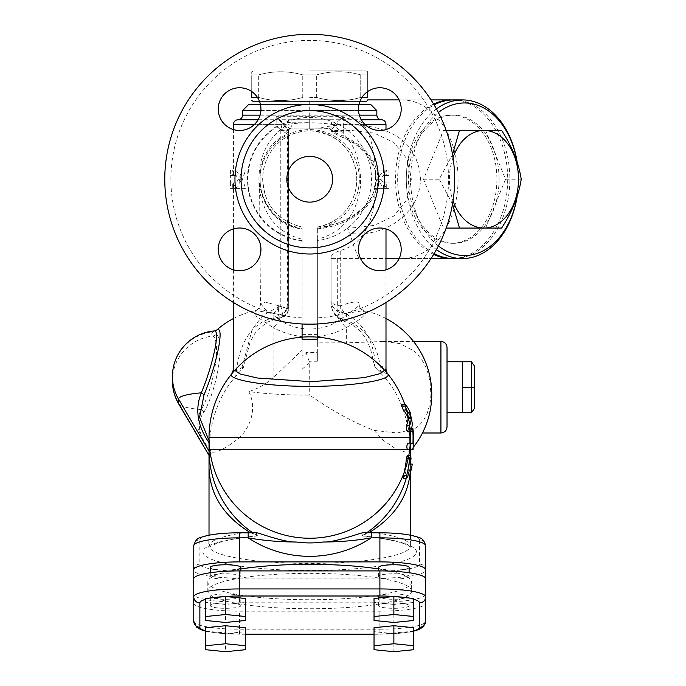 <?xml version="1.0" encoding="UTF-8"?>
<svg xmlns="http://www.w3.org/2000/svg" width="686" height="686" viewBox="0 0 686 686"><rect width="100%" height="100%" fill="white"/><g stroke="black" fill="none" stroke-linecap="round" stroke-linejoin="round"><path stroke-width="0.51" stroke-dasharray="3.43 2.57" d="M367.687 91.547L367.687 74.877L360.742 74.877L367.687 74.877C367.687 70.744 367.687 70.744 367.687 74.877C367.687 70.744 367.687 70.744 367.687 74.877L367.687 97.463L360.742 97.463C346.053 101.605 331.355 101.605 316.666 97.463C331.355 101.605 346.053 101.605 360.742 97.463L361.934 97.463M309.712 97.463L316.666 97.463L309.712 97.463M359.91 101.434L259.522 101.434M253.263 101.434L366.161 101.434M257.49 97.463L258.682 97.463C273.38 101.605 288.069 101.605 302.766 97.463C288.069 101.605 273.38 101.605 258.682 97.463L251.736 97.463L251.736 74.877L258.682 74.877C273.38 70.744 288.069 70.744 302.766 74.877L316.666 74.877L302.766 74.877C288.069 70.744 273.38 70.744 258.682 74.877L251.736 74.877C251.736 70.744 251.736 70.744 251.736 74.877C251.736 70.744 251.736 70.744 251.736 74.877L251.736 91.547M309.712 70.915L366.161 70.915L309.712 70.915M360.742 74.877C346.053 70.744 331.355 70.744 316.666 74.877C331.355 70.744 346.053 70.744 360.742 74.877L360.742 97.463L360.742 74.877M302.766 97.463L302.766 74.877L302.766 97.463M316.666 97.463L316.666 74.877L316.666 97.463M258.682 97.463L258.682 74.877L258.682 97.463M452.52 204.016L439.237 179.243L452.52 154.461M453.026 157.583A48.826 34.523 90 0 0 453.026 200.895M459.491 228.061L443.482 228.061L423.554 179.243L443.482 130.417L446.183 130.417M423.554 179.243L439.237 179.243M521.231 179.243L505.548 179.243L485.611 130.417L501.612 130.417M443.482 130.417L459.491 130.417M230.445 170.085L230.376 175.582L232.717 175.582L232.717 170.085L238.505 179.243L232.717 188.393L232.717 182.905L230.376 182.905L230.445 188.393L241.987 188.393L239.028 179.243L241.987 170.085L230.445 170.085L245.588 170.085L242.475 179.243L245.588 188.393L233.497 188.393L233.429 182.905L235.864 182.905L235.864 188.393L241.918 179.243L235.864 170.085L235.864 175.582L233.429 175.582L233.497 170.085M232.717 188.393L235.864 188.393M232.717 182.905L235.864 182.905M238.505 179.243L241.918 179.243M232.717 170.085L235.864 170.085M232.717 175.582L235.864 175.582M233.429 228.91L233.429 182.905L230.376 182.905L230.376 175.582L233.429 175.582L233.429 129.568M230.445 188.393L233.497 188.393M241.987 188.393L245.588 188.393M239.028 179.243L242.475 179.243M241.987 170.085L245.588 170.085M385.995 129.568L385.995 175.582L389.048 175.582L389.048 182.905L386.715 182.905L386.715 188.393L380.927 179.243L386.715 170.085L386.715 175.582L389.048 175.582L388.988 170.085L377.446 170.085L380.396 179.243L377.446 188.393L388.988 188.393L389.048 182.905L385.995 182.905L385.935 188.393L373.844 188.393L376.957 179.243L373.844 170.085L385.935 170.085L385.995 175.582L383.568 175.582L383.568 170.085L377.514 179.243L383.568 188.393L383.568 182.905L385.995 182.905L385.995 228.91M388.988 170.085L385.935 170.085M377.446 170.085L373.844 170.085M386.715 175.582L383.568 175.582M380.396 179.243L376.957 179.243M386.715 170.085L383.568 170.085M377.446 188.393L373.844 188.393M380.927 179.243L377.514 179.243M388.988 188.393L385.935 188.393M386.715 188.393L383.568 188.393M386.715 182.905L383.568 182.905M407.587 443.816L409.928 443.816M413.058 449.767L407.587 449.767M413.238 431.545L410.177 431.545C409.825 427.704 409.705 427.704 409.808 431.545C409.705 427.704 409.825 427.704 410.177 431.545A100.645 100.645 0 0 1 410.357 437.548L410.031 449.759L410.408 437.548A100.696 100.696 0 0 0 404.791 404.388M407.45 455.35L407.887 458.325A98.544 98.544 0 0 1 407.21 464.088L410.357 464.088L409.19 464.088L408.153 470.039L409.328 470.039L406.146 470.039A98.544 98.544 0 0 1 404.757 475.792L403.188 478.785M408.153 470.039L406.146 470.039M407.21 464.088L409.19 464.088M401.799 404.388L402.236 404.706A98.758 43.424 0 0 1 407.004 412.44L409.156 423.125A99.444 43.724 180 0 1 407.664 430.868L407.381 431.168M252.731 532.773A100.696 100.696 0 0 0 257.053 535.586L257.55 535.792A53.294 9.252 0 0 1 256.804 532.799L257.096 532.696M250.733 532.799L257.55 535.792A106.802 18.548 0 0 0 227.598 563.832A106.802 18.548 0 0 0 391.835 563.832A106.802 18.548 0 0 0 361.874 535.792L362.371 535.586A100.696 100.696 0 0 0 366.701 532.773M362.362 532.696L362.628 532.799A53.294 9.252 0 0 1 361.874 535.792L368.691 532.799M406.138 478.785A100.696 100.696 0 0 0 410.254 455.35M410.408 449.767L410.408 449.759A100.696 100.696 0 0 0 410.408 449.759L410.357 437.548M355.485 101.434L263.947 101.434L355.485 101.434L355.485 104.478L263.947 104.478L355.485 104.478M474.489 366.058L474.489 387.221L471.436 387.221L471.436 361.745M474.489 387.221L474.489 408.384M471.436 412.698L471.436 387.221L462.287 387.221L462.287 412.698L462.287 361.745L462.287 412.698M462.287 361.745L462.287 387.221M447.023 361.745L447.023 412.698M517.167 162.428A76.283 53.945 -90 0 1 518.487 179.235A76.283 53.945 -90 0 1 518.487 179.243A76.283 53.945 -90 0 1 517.167 196.05M438.388 245.957A76.283 53.945 -90 0 1 410.605 179.243A76.283 53.945 -90 0 1 438.388 112.53M517.261 195.742A79.336 56.098 90 0 0 518.487 179.243A79.336 56.098 90 0 0 518.487 179.235A79.336 56.098 90 0 0 517.261 162.745M436.442 108.903A79.336 56.098 90 0 0 406.292 179.243A79.336 56.098 90 0 0 436.442 249.584M453.763 99.907A79.336 56.098 -90 0 1 509.861 179.243A79.336 56.098 -90 0 1 453.763 258.579M434.144 253.571A79.336 56.098 -90 0 1 397.666 179.243A79.336 56.098 -90 0 1 434.144 104.915M505.548 179.243L485.611 228.061L501.612 228.061M443.482 228.061L446.183 228.061M499.074 179.243A64.081 45.31 -90 0 1 453.763 243.324A64.081 45.31 -90 0 1 408.453 179.243A64.081 45.31 -90 0 1 453.763 115.162A64.081 45.31 -90 0 1 499.074 179.243M496.913 179.243A64.081 45.31 -90 0 1 451.602 243.324A64.081 45.31 -90 0 1 406.292 179.243A64.081 45.31 -90 0 1 451.602 115.162A64.081 45.31 -90 0 1 496.913 179.243M409.122 605.652A15.255 2.65 180 0 0 393.867 603.003A15.255 2.65 180 0 0 378.603 605.652A15.255 2.65 180 0 0 393.867 608.302A15.255 2.65 180 0 0 409.122 605.652L409.122 596.64A15.255 2.65 0 0 1 393.867 599.29A15.255 2.65 0 0 1 378.603 596.64A15.255 2.65 0 0 1 393.867 593.99A15.255 2.65 0 0 1 409.122 596.64M240.82 605.652A15.255 2.65 180 0 0 225.565 603.003A15.255 2.65 180 0 0 210.31 605.652A15.255 2.65 180 0 0 225.565 608.302A15.255 2.65 180 0 0 240.82 605.652L240.82 596.64A15.255 2.65 0 0 1 225.565 599.29A15.255 2.65 0 0 1 210.31 596.64A15.255 2.65 0 0 1 225.565 593.99A15.255 2.65 0 0 1 240.82 596.64M240.82 576.429A15.255 2.65 180 0 0 225.565 573.779A15.255 2.65 180 0 0 210.31 576.429A15.255 2.65 180 0 0 225.565 579.078A15.255 2.65 180 0 0 240.82 576.429L240.82 570.906M240.82 567.416A15.255 2.65 0 0 1 225.565 570.066A15.255 2.65 0 0 1 210.31 567.416M409.122 576.429A15.255 2.65 180 0 0 393.867 573.779A15.255 2.65 180 0 0 378.603 576.429A15.255 2.65 180 0 0 393.867 579.078A15.255 2.65 180 0 0 409.122 576.429L409.122 572.733M409.122 567.416A15.255 2.65 0 0 1 393.867 570.066A15.255 2.65 0 0 1 378.603 567.416M401.199 249.361A21.36 21.36 0 0 0 379.838 228.009A21.36 21.36 0 0 0 358.478 249.361A21.36 21.36 0 0 1 390.514 230.865A21.36 21.36 0 0 1 390.514 267.866A21.36 21.36 0 0 1 358.478 249.361A21.36 21.36 0 0 0 379.838 270.721A21.36 21.36 0 0 0 401.199 249.361A21.36 21.36 0 0 0 369.162 230.865A21.36 21.36 0 0 0 369.162 267.866A21.36 21.36 0 0 0 401.199 249.361M302.089 336.689L302.089 350.134L273.097 377.883L273.097 327.548C281.363 332.093 291.018 335.137 302.089 336.689L302.089 228.918C291.953 227.298 283.095 223.019 275.532 216.081C269.967 210.894 265.782 204.771 262.97 197.705C260.286 188.667 259.145 183.462 259.557 182.099L260.448 303.521L265.448 309.6L278.842 319.119A9.158 4.819 119.8 0 1 273.097 327.548L255.998 316.195L255.441 310.612L273.097 313.288L279.202 314.84C282.718 314.257 285.436 312.293 287.357 308.94L286.714 308.511C284.964 311.959 282.46 314.068 279.202 314.84L279.202 316.915L280.797 317.978L281.706 317.224C282.718 314.702 282.409 311.11 280.78 306.436L288.352 308.82A9.158 8.738 180 0 1 281.706 317.224M331.475 124.312C352.63 137.449 362.225 158.672 360.27 187.981C355.811 216.004 341.499 233.086 317.344 239.243L317.344 323.981A144.943 144.943 0 0 0 454.569 174.158A144.943 144.943 0 0 0 307.174 34.326A144.943 144.943 0 0 0 164.769 179.243A144.943 144.943 0 0 0 317.344 323.981L317.344 339.261A160.198 160.198 0 0 1 302.089 339.261L302.089 239.243C277.967 233.103 263.664 216.047 259.171 188.067C257.19 158.706 266.777 137.457 287.957 124.32C302.466 122.288 316.966 122.288 331.475 124.32A4.579 1.303 -90 0 0 330.163 119.741L289.26 119.741A4.579 1.303 90 0 0 287.957 124.32L254.6 124.32M239.594 228.009A21.36 21.36 0 0 1 258.09 260.045A21.36 21.36 0 0 1 221.089 260.045A21.36 21.36 0 0 1 239.594 228.009A21.36 21.36 0 0 0 218.234 249.361A21.36 21.36 0 0 0 239.594 270.721A21.36 21.36 0 0 0 260.946 249.361A21.36 21.36 0 0 0 239.594 228.009M379.838 130.477A21.36 21.36 0 0 1 361.342 98.441A21.36 21.36 0 0 1 398.334 98.441A21.36 21.36 0 0 1 379.838 130.477A21.36 21.36 0 0 0 401.199 109.117A21.36 21.36 0 0 0 379.838 87.757A21.36 21.36 0 0 0 358.478 109.117A21.36 21.36 0 0 0 379.838 130.477M260.946 109.117A21.36 21.36 0 0 1 228.91 127.613A21.36 21.36 0 0 1 228.91 90.621A21.36 21.36 0 0 1 260.946 109.117A21.36 21.36 0 0 0 239.594 87.757A21.36 21.36 0 0 0 218.234 109.117A21.36 21.36 0 0 0 239.594 130.477A21.36 21.36 0 0 0 260.946 109.117M209.016 442.659L209.444 443.267L209.607 441.33C210.388 426.178 216.596 397.297 235.735 376.425L243.444 367.37L250.098 342.16L254.557 333.953L257.782 329.769L267.291 322.163L275.832 318.99A12.202 4.939 -103 0 0 278.147 307.088L280.78 306.436L280.78 130.417L282.015 124.32A12.202 2.084 26.4 0 1 288.514 129.74L288.352 308.631A9.158 8.283 -0 0 1 279.202 316.915L273.097 317.978C247.483 324.015 238.076 349.517 235.735 376.425M209.444 443.267L209.059 452.691A100.696 17.484 180 0 0 209.016 453.189A100.696 17.484 180 0 0 210.499 456.173L211.845 452.143C217.068 452.76 225.557 448.49 237.313 439.349C248.718 430.568 258.21 409.765 248.778 391.603A100.696 17.484 180 0 0 309.712 395.17C332.667 411.094 354.113 422.825 374.059 430.371L383.08 440.189L394.707 448.104L404.851 451.928L409.079 451.842L410.297 450.625L410.202 448.61L410.408 463.727M209.016 467.835L209.059 452.691M209.016 449.759L209.016 437.548M243.444 367.37L241.935 367.636C237.742 370.183 235.092 371.366 233.977 371.186L233.429 369.925M380.833 373.347C379.229 346.833 367.73 329.151 346.327 320.302A9.158 3.807 -74.6 0 1 343.9 321.211A9.158 3.807 -74.6 0 1 342.408 312.387C361.342 320.542 372.284 337.015 375.233 361.805L374.513 365.775L375.311 367.567L380.833 373.347C406.798 398.677 410.511 438.551 410.202 448.61M302.089 350.134L302.089 369.197L302.089 356.248L306.033 352.578L317.344 352.578L317.344 361.239L317.344 342.863L346.327 342.863L383.894 341.465L399.981 343.6L414.087 351L416.471 353.179L421.77 359.696L425.646 366.787L428.047 373.201L430.045 381.656L430.928 395.17L430.036 403.66L426.941 414.215L423.116 421.033L418.546 426.032L413.932 429.213L396.791 432.995L374.059 430.371M278.842 319.119C295.263 332.316 324.212 332.29 340.59 319.119C352.347 311.59 358.478 306.393 358.984 303.512C358.452 300.871 352.321 301.643 340.59 305.802A9.158 5.848 -106.4 0 0 346.327 313.288L363.983 310.612L366.024 312.336C365.492 315.397 358.924 320.473 346.327 327.548C338.087 332.084 328.423 335.128 317.344 336.689L317.344 334.596L302.089 334.596M385.995 318.536A85.441 85.441 0 0 0 363.983 310.612L363.983 310.612C363.494 310.895 362.259 309.952 360.27 307.8C359.627 307.199 359.198 305.785 358.984 303.564A9.158 9.012 -0 0 0 366.024 312.336M306.033 352.578L309.712 362.757L309.712 395.17M273.097 377.883C265.825 384.194 257.722 388.765 248.778 391.603M216.347 334.296A6.105 5.882 122.8 0 1 212.986 335.986C211.339 334.777 211.339 333.362 212.986 331.75A6.105 5.831 -131 0 0 216.347 330.343C214.607 331.878 214.607 333.19 216.347 334.296A44.882 11.336 -76.3 0 1 218.551 366.521A44.882 11.336 -76.3 0 1 203.982 412.097C195.836 422.988 198.46 436.33 211.845 452.143M209.607 441.33L209.016 440.609M233.429 124.32L282.015 124.32C284.193 122.983 287.648 122.288 292.365 122.237A12.202 2.795 90 0 1 289.878 128.891L329.546 128.891L309.712 128.891L309.712 99.907L367.687 99.907M399.106 99.907L431.014 99.907M317.344 229.021A71.207 50.344 0 0 0 376.52 188.984A71.207 50.344 0 0 0 343.283 136.06L342.726 137.371C392.795 156.262 384.589 213.603 330.146 225.248L321.708 228.052L345.135 227.932C347.982 227.752 349.568 229.613 349.894 233.514C353.882 246.917 357.003 255.183 359.25 258.33L401.979 258.579A79.336 56.098 90 0 0 458.077 179.243A79.336 56.098 90 0 0 401.979 99.907L309.712 99.907L309.712 110.292L319.024 110.583L352.578 119.741C357.449 119.973 361.085 121.499 363.486 124.32C375.088 141.822 376.46 169.305 375.105 192.509C373.681 219.46 364.463 244.43 340.23 250.493C334.408 252.757 331.364 254.969 331.072 257.121L331.072 258.579L385.995 258.579M399.106 258.579L431.014 258.579M433.646 104.083A79.336 56.098 90 0 0 395.505 179.243A79.336 56.098 90 0 0 433.646 254.403M413.701 631.677L413.701 630.871A39.668 6.886 0 0 1 406.026 632.449L413.701 631.677L413.701 649.711M413.701 627.707L413.701 630.871M245.399 634.156L239.534 634.25L239.534 629.208L379.898 629.208L379.898 634.156A39.668 6.886 0 0 0 406.026 632.449L393.867 633.667L393.867 651.7M393.867 633.667L374.033 631.677L374.033 649.711M374.033 631.677L374.033 627.707M245.399 627.707L245.399 631.677L225.565 633.667L225.565 651.7M245.399 631.677L245.399 649.711M205.731 631.677L213.406 632.449A39.668 6.886 0 0 1 205.731 630.871L205.731 649.711M225.565 633.667L213.406 632.449A39.668 6.886 0 0 0 239.534 634.156M205.731 630.871L205.731 627.707M245.399 598.484L245.399 602.454L225.565 604.443L225.565 622.476M245.399 602.454L245.399 620.487M225.565 604.443L205.731 602.454L205.731 620.487M205.731 602.454L205.731 598.484M205.731 599.29A39.668 6.886 0 0 1 213.406 597.712M406.026 597.712A39.668 6.886 0 0 1 413.701 599.29L413.701 620.487M413.701 599.29L413.701 598.484M413.701 602.454L393.867 604.443L393.867 622.476M393.867 604.443L374.033 602.454L374.033 620.487M374.033 602.454L374.033 598.484M193.761 578.855L193.761 603.226A45.773 7.949 180 0 0 239.534 611.175L379.898 611.175A45.773 7.949 180 0 0 425.663 603.226L425.663 578.855M411.634 591.04A101.914 17.699 0 0 1 309.712 608.739A101.914 17.699 0 0 1 207.798 591.04A101.914 17.699 0 0 1 309.712 573.342A101.914 17.699 0 0 1 411.634 591.04L411.634 582.028A101.914 17.699 0 0 1 309.712 599.727A101.914 17.699 0 0 1 207.798 582.028A101.914 17.699 0 0 1 240.82 568.986M378.603 568.986A101.914 17.699 0 0 1 411.634 582.028M248.684 104.478L370.74 104.478M358.984 104.478L260.44 104.478M242.587 110.583L309.712 110.292M260.903 110.583L358.529 110.583M376.846 110.583L319.024 110.583M379.838 87.757A21.36 21.36 0 0 0 361.342 119.801A21.36 21.36 0 0 0 398.334 119.801A21.36 21.36 0 0 0 379.838 87.757M239.594 270.721A21.36 21.36 0 0 0 258.09 238.685A21.36 21.36 0 0 0 221.089 238.685A21.36 21.36 0 0 0 239.594 270.721M218.234 109.117A21.36 21.36 0 0 0 250.27 127.613A21.36 21.36 0 0 0 250.27 90.621A21.36 21.36 0 0 0 218.234 109.117M241.06 179.243A68.66 68.66 0 0 1 344.046 119.784A68.66 68.66 0 0 1 344.046 238.702A68.66 68.66 0 0 1 241.06 179.243M286.825 179.243A22.887 22.887 0 0 0 321.159 199.06A22.887 22.887 0 0 0 321.159 159.418A22.887 22.887 0 0 0 286.825 179.243A22.887 22.887 0 0 1 321.159 159.418A22.887 22.887 0 0 1 321.159 199.06A22.887 22.887 0 0 1 286.825 179.243M332.599 179.243A22.887 22.887 0 0 0 298.273 159.418A22.887 22.887 0 0 0 298.273 199.06A22.887 22.887 0 0 0 332.599 179.243M172.4 376.537A45.773 45.079 180 0 1 212.986 331.75A42.429 6.731 107.8 0 1 214.589 330.901M203.982 412.097A6.105 4.45 -150.1 0 0 201.298 409.542A42.429 10.719 103.7 0 0 215.07 366.453A42.429 10.719 103.7 0 0 212.986 335.986A45.773 45.079 -0 0 0 172.4 380.773M211.271 453.18C197.825 436.245 194.507 421.693 201.298 409.542A39.642 6.886 180 0 1 178.737 404.011M210.499 456.173A9.158 1.586 180 0 1 209.067 455.47A9.158 1.586 180 0 1 209.016 455.307L209.016 451.071A9.158 1.586 0 0 1 209.059 450.916M425.663 545.799L425.663 570.169A6.105 6.011 -0 0 0 419.566 564.158L419.566 539.788A6.105 6.011 180 0 1 425.663 545.799M419.566 539.788A39.668 6.886 180 0 0 379.898 532.902L371.263 532.808M379.898 602.162L379.898 578.118A45.773 7.949 0 0 0 425.663 570.169L425.663 594.213A45.773 7.949 0 0 1 379.898 602.162L239.534 602.162A45.773 7.949 0 0 1 193.761 594.213L193.761 545.799A6.105 6.011 180 0 1 199.866 539.788L199.866 564.158A39.668 6.886 180 0 0 239.534 571.052L379.898 571.052A39.668 6.886 180 0 0 419.566 564.158M248.169 532.808L239.534 532.902A39.668 6.886 180 0 0 199.866 539.788M447.023 347.553L447.023 426.889M375.233 361.805C380.739 365.87 384.16 367.885 385.506 367.833L387.513 373.621C385.918 373.707 381.853 371.683 375.311 367.567M385.506 367.833L385.995 369.111M340.59 305.802L337.666 305.639A9.158 4.39 -63 0 0 337.666 311.461L346.327 313.288L346.327 320.302L340.23 318.493A9.158 3.027 -53.4 0 1 338.43 318.518A9.158 3.027 -53.4 0 1 340.23 311.17L342.408 312.387M340.23 318.493C333.756 314.008 330.703 308.554 331.072 302.132C330.703 305.544 333.756 308.554 340.23 311.17L340.23 250.493M288.352 308.82L288.352 304.558L287.52 304.79L286.714 308.511L278.842 305.802A9.158 5.848 -73.6 0 1 273.097 313.288L273.097 317.978A12.202 4.939 -103 0 0 275.832 318.99L280.797 317.978C286.577 316.58 288.695 311.615 288.352 308.966M292.365 122.237L309.712 122.237L309.712 128.891L289.878 128.891L288.514 129.74M241.935 367.636L252.294 329.211L263.021 315.234L278.147 307.088M309.712 122.237L309.712 110.583M309.712 119.741L238.008 119.741M258.125 119.741L361.308 119.741M287.357 308.94L288.352 304.558L288.352 130.417A1.526 1.526 0 0 1 289.878 128.891L276.149 116.689L288.352 130.417A1.526 1.526 0 0 1 289.878 128.891M278.842 305.802L265.413 302.097L260.448 303.521C260.783 307.971 256.624 310.269 255.441 310.612A85.441 85.441 0 0 0 233.429 318.536M340.59 319.119A9.158 4.819 60.2 0 0 346.327 327.548L346.327 342.863M331.072 257.121L331.072 302.132L331.072 258.579L337.709 258.579L337.666 305.639C333.302 304.335 331.106 302.689 331.072 300.725C331.106 305.013 333.302 308.597 337.666 311.461M317.344 334.596L317.344 227.075C334.425 223.353 346.216 213.972 352.733 198.94C356.626 189.868 357.672 180.195 355.897 169.914C353.067 156.468 346.327 146.084 335.677 138.769C327.968 133.47 319.033 130.803 308.889 130.777C293.548 131.755 281.637 137.706 273.165 148.639C266.4 157.103 262.901 167.393 262.661 179.509C263.99 204.788 277.135 220.643 302.089 227.075L302.089 228.935C254.892 224.451 243.873 152.575 287.503 134.139L287.503 134.139A1.526 1.526 180 0 0 288.352 132.767L276.149 126.541L287.503 134.139L287.52 304.79M302.089 356.248L302.089 339.261M302.089 323.981L317.344 323.981A144.943 144.943 0 0 0 433.946 104.581A144.943 144.943 0 0 0 185.486 104.581A144.943 144.943 0 0 0 302.089 323.981A144.943 144.943 0 0 1 185.486 104.581A144.943 144.943 0 0 1 433.946 104.581A144.943 144.943 0 0 1 317.344 323.981L302.089 323.981A144.943 144.943 0 0 0 317.344 323.981M317.344 342.863L317.344 336.689M317.344 352.578L317.344 339.261M321.717 228.044L317.344 229.004C325.953 226.955 330.223 225.694 330.146 225.248L330.386 225.137C344.501 221.827 356.48 214.924 366.324 204.428C371.195 200.252 374.53 192.2 376.322 180.272L374.848 169.21L367.825 155.885C361.016 147.644 352.63 141.505 342.683 137.466C337.203 135.116 333.456 133.015 331.424 131.155L331.424 131.155A1.526 1.483 -34.1 0 0 332.436 131.789C333.688 133.033 337.118 134.893 342.726 137.371M381.425 119.741L352.578 119.741M309.712 362.757L302.089 369.197M321.837 228.061L350.889 228.061L345.135 227.932L350.889 228.061L374.102 225.402L393.927 215.987L406.918 199.617L411.351 179.235L406.909 158.835L393.918 142.491L374.11 133.084L350.889 130.417L332.813 131.772L329.606 128.419C332.599 130.632 333.67 131.703 332.821 131.618A1.526 1.509 -5.5 0 1 331.064 130.271L343.283 116.689L343.283 136.06C336.766 133.513 332.736 131.592 331.175 130.306A1.526 1.483 -34.1 0 0 331.424 131.155L331.064 130.237A1.526 1.509 -6.8 0 0 332.35 131.549L332.436 131.789M332.813 131.772L332.821 131.618C332.204 130.04 332.05 130.023 332.35 131.549C332.05 130.023 332.204 130.04 332.821 131.618L350.889 130.417L332.187 130.417L330.875 129.654M319.007 128.891L319.007 128.145L329.606 128.419M288.352 132.767L288.352 132.767A1.526 1.526 121.9 0 1 287.503 134.139M302.089 241.258C274.357 236.438 256.607 220.48 248.855 193.375C243.839 165.36 252.937 143.082 276.149 126.541L276.149 116.689L343.283 116.689L329.546 128.891A1.526 1.526 0 0 1 331.064 130.237A1.526 1.526 0 0 0 329.546 128.891M309.712 128.145L319.007 128.145C355.871 119.75 406.318 125.564 417.302 162.548C431.76 201.495 393.55 238.325 349.894 233.514M317.344 239.243L317.344 227.1C343.051 222.736 359.901 198.305 356.291 172.186C351.404 146.984 335.874 133.17 309.695 130.743C284.081 130.966 264.359 151.1 262.764 175.736C262.807 203.228 275.918 220.343 302.089 227.1L302.089 239.243M451.602 99.907L401.979 99.907M359.061 258.579L337.709 258.579M451.602 258.579L401.979 258.579M410.408 470.039L410.408 449.862M410.408 464.088L410.374 470.039M452.683 258.562A79.336 56.098 90 0 0 507.7 179.243A79.336 56.098 90 0 0 452.683 99.916M413.409 443.816L410.357 443.816M407.981 475.792L404.757 475.792M411.017 458.325L407.887 458.325M410.803 430.868L407.664 430.868M412.243 423.125L409.156 423.125M410.159 412.44L407.004 412.44M405.555 404.706L402.236 404.706M302.089 317.867A138.838 138.838 0 0 1 190.768 107.633A138.838 138.838 0 0 1 428.656 107.633A138.838 138.838 0 0 1 317.344 317.867A138.838 138.838 0 0 0 428.656 107.633A138.838 138.838 0 0 0 190.768 107.633A138.838 138.838 0 0 0 302.089 317.867M234.955 179.243A74.757 74.757 0 0 1 347.09 114.502A74.757 74.757 0 0 1 347.09 243.984A74.757 74.757 0 0 1 234.955 179.243M243.393 532.808A100.696 17.484 180 0 0 209.016 545.97A100.696 17.484 180 0 0 309.712 563.446A100.696 17.484 180 0 0 410.408 545.97A100.696 17.484 180 0 0 376.031 532.808M317.344 361.239L309.437 361.239M440.927 432.995L440.927 341.448M379.898 611.175L379.898 629.208A45.773 7.949 180 0 0 425.663 621.259M379.898 634.156L374.033 634.156M193.761 621.259A45.773 7.949 180 0 0 239.534 629.208L239.534 611.175M239.534 602.162L239.534 578.118L379.898 578.118L379.898 571.052M199.866 564.158A6.105 6.011 180 0 0 193.761 570.169A45.773 7.949 0 0 0 239.534 578.118L239.534 571.052M371.263 532.902L362.628 532.799M256.804 532.799L248.169 532.902M280.78 130.417L288.352 130.417M331.475 124.32L364.832 124.32M385.995 124.32L363.486 124.32M336.586 115.162L376.846 115.162M359.353 115.162L260.08 115.162M242.587 115.162L309.712 115.162M302.089 240.589A61.817 61.817 0 0 1 257.499 146.152A61.817 61.817 0 0 1 361.925 146.152A61.817 61.817 0 0 1 317.344 240.589M317.344 228.284A49.632 49.632 0 0 0 351.369 152.249A49.632 49.632 0 0 0 268.063 152.249A49.632 49.632 0 0 0 302.089 228.284M253.263 70.915L251.736 71.798M366.161 70.915L367.687 71.798M411.549 428.57L409.816 428.57M263.947 104.478L263.947 101.434M451.602 243.324L453.763 243.324M451.602 115.162L453.763 115.162M378.603 605.652L378.603 596.64M210.31 605.652L210.31 596.64M210.31 576.429L210.31 572.733M378.603 576.429L378.603 570.906M409.919 451.277A85.441 85.441 0 0 0 410.408 450.719M411.24 449.767A85.441 85.441 0 0 0 413.375 447.169M331.072 302.217C330.986 300.494 331.021 305.579 332.024 308.794C332.521 311.804 334.657 315.046 338.43 318.51L343.9 321.211C357.457 325.576 366.538 335.686 371.143 351.541L374.513 365.775M257.653 535.903C240.58 537.618 227.435 539.908 218.217 542.772L208.69 547.231L209.016 535.174M410.408 535.174L410.734 547.231L409.345 546.159C402.639 542.034 386.784 538.613 361.779 535.903M396.791 432.995L422.465 432.995M381.922 341.448L413.529 341.448M374.033 634.25L379.898 634.25L413.701 631.171M245.399 634.25L239.534 634.25L205.731 631.171M207.798 582.028L207.798 591.04M233.429 269.821L233.429 302.483M385.995 269.821L385.995 302.483M209.016 455.993L209.016 453.189"/><path stroke-width="1.03" d="M361.934 97.463L367.687 97.463C367.687 101.605 367.687 101.605 367.687 97.463C367.687 101.605 367.687 101.605 367.687 97.463L367.687 91.547M259.522 101.434L253.263 101.434L251.736 100.55M367.687 100.55L366.161 101.434L359.91 101.434M251.736 91.547L251.736 97.463C251.736 101.605 251.736 101.605 251.736 97.463C251.736 101.605 251.736 101.605 251.736 97.463L257.49 97.463M452.52 154.461L459.491 130.417L501.612 130.417C512.133 146.512 518.667 162.788 521.231 179.243C518.667 195.69 512.133 211.965 501.612 228.061L483.973 228.061A48.826 34.523 90 0 0 518.487 179.243A48.826 34.523 90 0 0 483.973 130.417A48.826 34.523 90 0 0 453.026 157.583M453.026 200.895A48.826 34.523 90 0 0 483.973 228.061L459.491 228.061L452.52 204.016M446.183 130.417L485.611 130.417M413.092 449.759L413.409 437.548A103.697 103.697 0 0 0 413.238 431.545C412.895 427.704 412.775 427.704 412.878 431.545A103.337 103.337 0 0 1 413.058 437.548L412.998 443.816L410.725 443.816L410.657 449.759L413.092 449.759L410.657 449.759M413.238 431.545C412.895 427.704 412.775 427.704 412.878 431.545L409.791 431.177M412.998 443.816L409.928 443.816L409.988 437.548A100.276 100.276 0 0 0 409.808 431.545M410.725 443.816L407.587 443.816C406.627 445.608 406.601 447.589 407.518 449.759L410.725 449.767M411.017 458.325L410.571 455.35L409.611 458.325A100.267 100.267 0 0 1 406.541 475.792L406.464 478.785L407.981 475.792A101.657 101.657 0 0 0 409.328 470.039L411.274 470.039L412.277 464.088L410.357 464.088A101.657 101.657 0 0 0 411.017 458.325M403.179 478.785L406.464 478.785L403.188 478.785L403.265 475.792A97.103 97.103 0 0 0 406.438 458.325L407.261 455.418L410.545 455.35M411.274 470.039L409.328 470.039M412.277 464.088L410.357 464.088M405.555 404.706L404.989 406.061L406.575 410.039A102.84 45.216 0 0 1 410.914 417.191L411.146 418.374A101.434 44.599 180 0 1 409.688 425.526C409.413 429.033 409.782 430.808 410.803 430.868A102.531 45.079 0 0 0 412.243 423.125L410.159 412.44A101.862 44.787 180 0 0 405.555 404.706L401.799 404.388M407.664 430.868C406.618 430.817 406.232 429.033 406.515 425.526A98.312 43.227 0 0 0 408.024 418.374L407.784 417.191A99.753 43.861 180 0 0 403.299 410.039L401.653 406.061L402.236 404.706M385.995 302.483L385.995 369.111L380.378 373.561L364.326 377.626L311.29 381.699L257.327 378.003L240.28 374.024L233.489 369.583L231.842 373.707A100.696 100.696 0 0 0 209.016 437.548L209.016 449.759A100.696 100.696 0 0 0 252.731 532.773M256.804 532.799C259.874 533.228 285.539 542.815 296.172 542C279.922 542 263.921 540.619 248.169 537.85L248.169 532.808L239.534 532.808C222.101 532.851 209.127 534.411 200.612 537.498C197.259 538.116 194.978 540.877 193.761 545.799A45.773 7.949 0 0 1 239.534 537.85L239.534 532.808M193.761 594.213L193.761 569.834A45.773 7.949 0 0 1 239.534 561.894L239.534 537.85L248.169 537.85A110.309 108.637 0 0 0 371.263 537.85L379.898 537.85L379.898 532.808L371.263 532.808L371.263 537.85C355.511 540.619 339.501 542 323.252 542C333.885 542.815 359.558 533.228 362.628 532.799M371.263 532.808L362.362 532.696M366.701 532.773A100.696 100.696 0 0 0 406.138 478.785M410.254 455.35A100.696 100.696 0 0 0 410.408 449.767L410.408 455.35L410.408 449.767M474.489 408.384L474.489 387.221L471.436 387.221L471.436 412.698L474.489 408.384M474.489 387.221L474.489 366.058L471.436 361.745L471.436 387.221L462.287 387.221L462.287 361.745L471.436 361.745M462.287 361.745L447.023 361.745L447.023 412.698L471.436 412.698M462.287 412.698L462.287 387.221M517.167 196.05A76.283 53.945 -90 0 1 438.388 245.957M438.388 112.53A76.283 53.945 -90 0 1 517.167 162.428M517.261 162.745A79.336 56.098 90 0 0 462.39 99.907A79.336 56.098 90 0 0 436.442 108.903M436.442 249.584A79.336 56.098 90 0 0 462.39 258.579A79.336 56.098 90 0 0 517.261 195.742M462.39 258.579L453.763 258.579A79.336 56.098 -90 0 1 434.144 253.571M434.144 104.915A79.336 56.098 -90 0 1 453.763 99.907L462.39 99.907M485.611 228.061L446.183 228.061M240.82 570.906L240.82 567.416A15.255 2.65 0 0 0 225.565 564.767A15.255 2.65 0 0 0 210.31 567.416L210.31 572.733M409.122 572.733L409.122 567.416A15.255 2.65 0 0 0 393.867 564.767A15.255 2.65 0 0 0 378.603 567.416L378.603 570.906M209.016 455.993L209.016 449.759L407.518 449.759M250.733 532.799L249.301 531.976C223.284 515.606 209.856 494.229 209.016 467.835L209.016 449.759M368.691 532.799L370.131 531.976C395.325 516.189 408.745 495.541 410.374 470.039M209.016 440.609L199.592 417.397L203.982 394.965A44.882 7.126 -72.2 0 0 218.551 347.793A44.882 7.126 -72.2 0 0 216.347 330.343L216.322 330.36A85.441 85.441 0 0 1 233.429 318.536M367.687 99.907L399.106 99.907M431.014 99.907L451.602 99.907A79.336 56.098 90 0 0 433.646 104.083M385.995 258.579L399.106 258.579M431.014 258.579L451.602 258.579A79.336 56.098 90 0 0 452.683 258.562M433.646 254.403A79.336 56.098 90 0 0 451.602 258.579M393.867 643.742L413.701 645.732L413.701 649.711L393.867 651.7L374.033 649.711L374.033 645.732L393.867 643.742L393.867 625.718L413.701 627.707L413.701 645.732M393.867 625.718L374.033 627.707L374.033 645.732M245.399 649.711L225.565 651.7L205.731 649.711L205.731 645.732L225.565 643.742L245.399 645.732L245.399 649.711M225.565 643.742L225.565 625.718L205.731 627.707L205.731 645.732M225.565 625.718L245.399 627.707L245.399 645.732M245.399 620.487L225.565 622.476L205.731 620.487L205.731 616.508L225.565 614.519L245.399 616.508L245.399 620.487M225.565 614.519L225.565 596.494L213.406 597.712L205.731 598.484L205.731 616.508M225.565 596.494L245.399 598.484L245.399 616.508M374.033 616.508L393.867 614.519L413.701 616.508L413.701 620.487L393.867 622.476L374.033 620.487L374.033 598.484L393.867 596.494L393.867 614.519M393.867 596.494L413.701 598.484L413.701 616.508M413.701 631.171L418.82 629.559L422.928 627.098L425.663 621.259L425.663 596.88A6.105 6.011 180 0 1 419.566 602.891L419.566 627.27A6.105 6.011 0 0 0 425.663 621.259L425.663 603.226M379.898 570.906L379.898 588.94A45.773 7.949 180 0 1 425.663 596.88L425.663 578.855A45.773 7.949 180 0 0 379.898 570.906L239.534 570.906A45.773 7.949 180 0 0 193.761 578.855L193.761 621.259L196.462 627.064L200.646 629.568L205.731 631.171M193.761 603.226L193.761 621.259A6.105 6.011 180 0 0 199.866 627.27L199.866 602.891A39.668 6.886 0 0 1 205.731 599.29M240.82 568.986A101.914 17.699 0 0 1 378.603 568.986M358.529 110.583L376.846 110.583L370.74 104.478L358.984 104.478M260.44 104.478L248.684 104.478L242.587 110.583L260.903 110.583M379.838 130.477A21.36 21.36 0 0 1 358.478 109.117A21.36 21.36 0 0 1 379.838 87.757A21.36 21.36 0 0 1 401.199 109.117A21.36 21.36 0 0 1 379.838 130.477M358.478 249.361A21.36 21.36 0 0 1 379.838 228.009A21.36 21.36 0 0 1 401.199 249.361A21.36 21.36 0 0 1 379.838 270.721A21.36 21.36 0 0 1 358.478 249.361M239.594 228.009A21.36 21.36 0 0 1 260.946 249.361A21.36 21.36 0 0 1 239.594 270.721A21.36 21.36 0 0 1 218.234 249.361A21.36 21.36 0 0 1 239.594 228.009M260.946 109.117A21.36 21.36 0 0 1 239.594 130.477A21.36 21.36 0 0 1 218.234 109.117A21.36 21.36 0 0 1 239.594 87.757A21.36 21.36 0 0 1 260.946 109.117M378.372 179.243A68.66 68.66 0 0 0 275.386 119.784A68.66 68.66 0 0 0 275.386 238.702A68.66 68.66 0 0 0 378.372 179.243M454.655 179.243A144.943 144.943 0 0 1 317.344 323.981A144.943 144.943 0 0 1 164.863 184.328A144.943 144.943 0 0 1 307.174 34.326A144.943 144.943 0 0 1 454.655 179.243M332.599 179.243A22.887 22.887 0 0 1 298.273 199.06A22.887 22.887 0 0 1 298.273 159.418A22.887 22.887 0 0 1 332.599 179.243M216.296 330.386L214.598 330.901A42.429 6.731 107.8 0 1 214.598 330.901A42.429 6.731 107.8 0 1 214.401 351.524A42.429 6.731 107.8 0 1 201.298 392.846A6.105 2.941 -157.1 0 1 203.982 394.965M209.016 451.071L178.531 399.072A39.642 6.886 0 0 1 201.298 392.846C194.721 409.328 197.439 426.135 209.444 443.267M193.761 569.834L193.761 545.799M239.534 561.894L379.898 561.894A45.773 7.949 0 0 1 425.663 569.834L425.663 545.799A45.773 7.949 0 0 0 379.898 537.85L379.898 561.894M425.663 569.834L425.663 594.213M447.023 426.889L447.023 347.553C446.663 343.849 444.631 341.808 440.927 341.448L440.927 432.995C444.631 432.626 446.663 430.594 447.023 426.889M233.429 369.111C232.923 370.8 234.423 369.025 231.842 373.707C225.703 379.418 264.402 386.501 309.712 386.355C355.031 386.501 393.73 379.418 387.581 373.707L387.513 373.621M404.791 404.388A100.696 100.696 0 0 0 215.49 402.039A100.696 100.696 0 0 0 326.073 536.906A100.696 100.696 0 0 0 387.581 373.707C385 369.025 386.501 370.792 385.995 369.119M254.6 124.32L233.429 124.32C233.703 121.533 235.229 120.007 238.008 119.741L258.125 119.741M317.344 323.981L317.344 339.176L317.344 323.981M302.089 339.176L302.089 323.981L302.089 339.176L317.344 339.176M361.308 119.741L381.425 119.741C384.203 120.007 385.729 121.533 385.995 124.32L385.995 129.568M214.598 330.901A45.773 45.773 0 0 0 172.4 376.537A45.773 45.079 180 0 0 178.531 399.072L178.531 403.308A39.642 6.886 180 0 0 178.737 404.011A45.773 45.773 0 0 1 172.4 380.773A45.773 45.079 -0 0 0 178.531 403.308L209.016 455.307M452.683 99.916A79.336 56.098 90 0 0 451.602 99.907M413.058 443.147L409.988 443.147M406.541 475.792L403.265 475.792M409.611 458.325L406.438 458.325M409.688 425.526L406.515 425.526M411.146 418.374L408.024 418.374M410.914 417.191L407.784 417.191M404.989 406.061L401.653 406.061M406.575 410.039L403.299 410.039M209.016 437.548L409.988 437.548M323.252 542A98.381 96.889 180 0 1 296.172 542M249.301 531.976A100.696 17.484 180 0 0 243.393 532.808M376.031 532.808A100.696 17.484 180 0 0 370.131 531.976M239.534 570.906L239.534 588.94L379.898 588.94L379.898 596.005A39.668 6.886 0 0 1 406.026 597.712M413.701 599.29A39.668 6.886 0 0 1 419.566 602.891M419.566 627.27A39.668 6.886 0 0 1 413.701 630.871M199.866 602.891A6.105 6.011 -0 0 1 193.761 596.88A45.773 7.949 180 0 1 239.534 588.94L239.534 596.005L379.898 596.005M374.033 634.156L245.399 634.156M213.406 597.712A39.668 6.886 0 0 1 239.534 596.005M205.731 630.871A39.668 6.886 0 0 1 199.866 627.27M384.477 179.243A74.757 74.757 0 0 0 272.333 114.502A74.757 74.757 0 0 0 272.333 243.984A74.757 74.757 0 0 0 384.477 179.243M364.832 124.32L385.995 124.32M376.846 110.583L376.846 115.162L359.353 115.162M260.08 115.162L242.587 115.162C242.304 117.932 240.777 119.458 238.008 119.741M412.878 428.57L411.549 428.57M410.52 431.177L407.381 431.177M410.408 450.719A85.441 85.441 0 0 0 411.24 449.767M413.375 447.169A85.441 85.441 0 0 0 385.995 318.536M422.465 432.995L440.927 432.995M413.529 341.448L440.927 341.448M374.033 634.25L245.399 634.25M379.898 532.808C397.323 532.851 410.297 534.411 418.82 537.498C422.164 538.116 424.445 540.877 425.663 545.799M257.096 532.696L248.169 532.808M233.429 124.32L233.429 129.568M233.429 228.91L233.429 269.821M233.429 302.483L233.429 369.925M385.995 228.91L385.995 269.821M376.846 115.162C377.12 117.932 378.646 119.458 381.425 119.741M242.587 110.583L242.587 115.162M209.016 455.393L178.737 404.011M410.408 535.174L410.408 470.039M209.016 535.174L209.016 467.835M172.4 376.537L172.4 380.773"/></g></svg>
